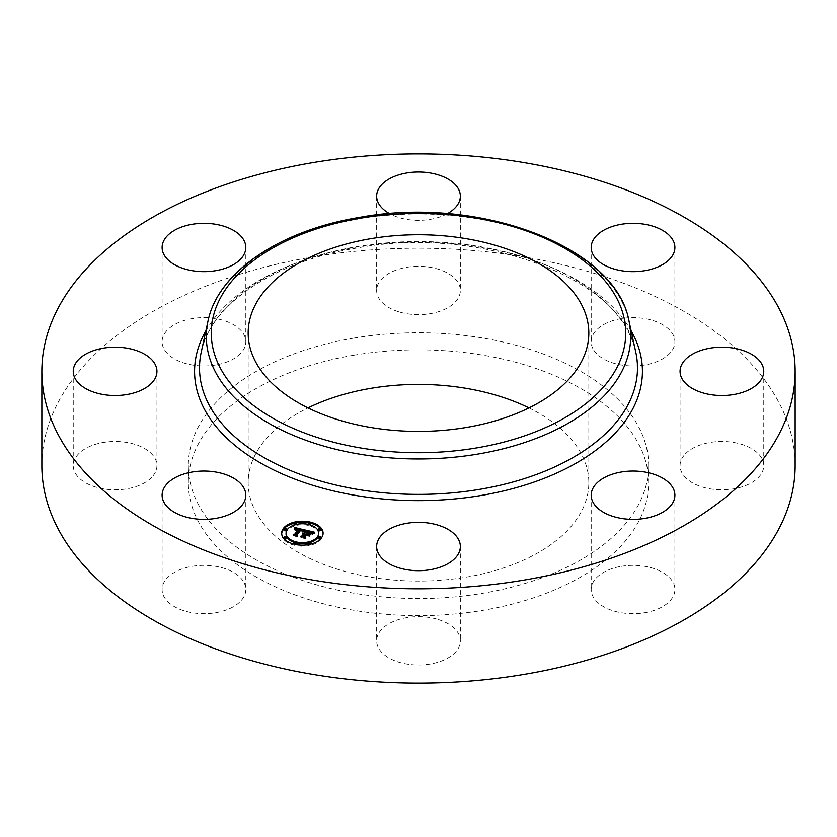 <?xml version="1.0" encoding="UTF-8"?>
<svg xmlns="http://www.w3.org/2000/svg" width="837" height="837" viewBox="0 0 837 837"><rect width="100%" height="100%" fill="white"/><g stroke="black" fill="none" stroke-linecap="round" stroke-linejoin="round"><path stroke-width="0.63" stroke-dasharray="4.18 3.14" d="M244.111 582.719A41.85 24.158 180 0 1 245.806 589.52A41.85 24.158 180 0 1 209.909 613.437A41.85 24.158 180 0 1 163.801 596.321A41.85 24.158 180 0 1 162.106 589.52A41.85 24.158 180 0 1 198.003 565.603A41.85 24.158 180 0 1 244.111 582.719M41.85 465.654A376.65 217.453 180 0 1 312.463 256.99A376.65 217.453 180 0 1 795.15 465.654M529.005 407.912A170.329 98.337 180 0 1 588.829 482.74A170.329 98.337 180 0 1 466.45 577.101A170.329 98.337 180 0 1 248.17 482.74A170.329 98.337 180 0 1 307.995 407.912M353.695 355.223A230.175 132.895 180 0 1 648.675 482.74A230.175 132.895 180 0 1 483.305 610.257A230.175 132.895 180 0 1 188.325 482.74A230.175 132.895 180 0 1 353.695 355.223M353.695 338.138A230.175 132.895 180 0 1 648.675 465.654A230.175 132.895 180 0 1 483.305 593.171A230.175 132.895 180 0 1 188.325 465.654A230.175 132.895 180 0 1 353.695 338.138M151.811 477.236A41.85 24.158 180 0 1 104.73 489.07A41.85 24.158 180 0 1 73.237 465.654A41.85 24.158 180 0 1 78.364 454.072A41.85 24.158 180 0 1 125.445 442.239A41.85 24.158 180 0 1 156.937 465.654A41.85 24.158 180 0 1 151.811 477.236M215.737 364.974A41.85 24.158 180 0 1 162.106 341.789A41.85 24.158 180 0 1 192.175 318.604A41.85 24.158 180 0 1 245.806 341.789A41.85 24.158 180 0 1 215.737 364.974M398.433 311.688A41.85 24.158 180 0 1 376.65 290.481A41.85 24.158 180 0 1 438.567 269.273A41.85 24.158 180 0 1 460.35 290.481A41.85 24.158 180 0 1 398.433 311.688M592.889 348.59A41.85 24.158 180 0 1 591.194 341.789A41.85 24.158 180 0 1 627.091 317.872A41.85 24.158 180 0 1 673.199 334.988A41.85 24.158 180 0 1 674.894 341.789A41.85 24.158 180 0 1 638.997 365.706A41.85 24.158 180 0 1 592.889 348.59M685.189 454.072A41.85 24.158 180 0 1 732.27 442.239A41.85 24.158 180 0 1 763.762 465.654A41.85 24.158 180 0 1 758.636 477.236A41.85 24.158 180 0 1 711.555 489.07A41.85 24.158 180 0 1 680.062 465.654A41.85 24.158 180 0 1 685.189 454.072M621.263 566.335A41.85 24.158 180 0 1 674.894 589.52A41.85 24.158 180 0 1 644.825 612.705A41.85 24.158 180 0 1 591.194 589.52A41.85 24.158 180 0 1 621.263 566.335M438.567 619.621A41.85 24.158 180 0 1 460.35 640.828A41.85 24.158 180 0 1 398.433 662.036A41.85 24.158 180 0 1 376.65 640.828A41.85 24.158 180 0 1 438.567 619.621M447.376 213.655A41.85 24.158 180 0 1 398.433 217.379A41.85 24.158 180 0 1 389.623 213.655M306.216 531.987L305.536 531.087L306.216 531.254M304.469 534.424L302.607 534.404L304.469 533.975M304.208 534.78L302.795 534.655L304.208 534.634M309.428 534.634L310.339 534.393L308.884 536.423L308.058 535.282L306.133 534.822L304.396 537.26L305.013 538.139L300.901 537.166L302.9 536.611M312.63 532.782L314.22 533.169L311.803 534.288L311.134 533.043L308.047 532.165L306.426 534.424L308.372 532.552L311.5 533.87L308.487 532.73L307.148 534.592L308.497 534.874M307.713 531.61L311.626 532.541M305.536 530.062L305.536 531.087M304.25 533.336L304.25 533.954M304.009 533.284L304.009 533.943M303.779 533.263L303.779 533.943M303.35 533.253L303.35 534.006M303.151 533.274L303.151 534.058M302.607 533.284L302.607 534.309M302.607 533.378L302.607 534.404M303.109 533.274L303.109 534.299M303.266 533.253L303.266 534.278M303.433 533.253L303.433 534.278M303.747 533.253L303.747 534.278M303.904 533.274L303.904 534.299M304.061 533.295L304.061 534.32M304.218 533.326L304.218 534.351M304.344 533.368L304.344 534.393M304.145 533.744L304.145 534.613M303.988 533.713L303.988 534.592M303.528 533.682L303.528 534.561M303.371 533.692L303.371 534.561M303.224 533.703L303.224 534.571M303.078 533.724L303.078 534.592M302.931 533.755L302.931 534.623M302.795 533.629L302.795 534.655M302.879 533.765L302.879 534.791M303.015 533.734L303.015 534.759M303.151 533.713L303.151 534.738M303.287 533.703L303.287 534.728M303.423 533.692L303.423 534.707M303.559 533.682L303.559 534.707M303.946 533.713L303.946 534.738M304.082 533.734L304.082 534.759M300.901 536.14L300.901 537.166M305.013 537.113L305.013 538.139M306.133 533.797L306.133 534.822M308.058 534.257L308.058 535.282M308.884 535.398L308.884 536.423M310.339 533.368L310.339 534.393M307.148 534.037L307.148 534.592M308.487 531.704L308.487 532.73M308.696 531.746L308.696 532.771M308.895 531.788L308.895 532.803M309.397 531.893L309.397 532.918M309.596 531.945L309.596 532.97M309.774 531.987L309.774 533.012M309.952 532.029L309.952 533.054M310.108 532.081L310.108 533.106M310.255 532.123L310.255 533.148M310.517 532.206L310.517 533.232M310.987 532.405L310.987 533.431M311.134 532.499L311.134 533.525M311.27 532.604L311.27 533.629M311.385 532.719L311.385 533.744M311.5 532.845L311.5 533.87M311.469 532.813L311.469 533.755M311.406 532.74L311.406 533.629M311.312 532.646L311.312 533.525M311.186 532.541L311.186 533.41M311.029 532.437L311.029 533.305M310.056 532.06L310.056 532.939M309.732 531.976L309.732 532.855M308.832 531.767L308.832 532.646M308.372 531.861L308.372 532.552M306.938 533.996L306.938 534.54M306.426 533.87L306.426 534.424M308.047 531.139L308.047 532.165M308.361 531.213L308.361 532.238M309.167 531.411L309.167 532.437M309.648 531.526L309.648 532.552M309.889 531.579L309.889 532.604M310.119 531.641L310.119 532.667M310.328 531.704L310.328 532.73M310.527 531.767L310.527 532.792M310.705 531.83L310.705 532.855M310.862 531.893L310.862 532.918M311.008 531.955L311.008 532.981M311.134 532.018L311.134 533.043M311.238 532.081L311.238 533.106M311.322 532.154L311.322 533.179M311.406 532.217L311.406 533.242M311.469 532.301L311.469 533.326M311.542 532.384L311.542 533.41M311.594 532.478L311.594 533.504M311.646 532.594L311.646 533.608M311.688 532.709L311.688 533.734M311.73 532.834L311.73 533.86M311.762 532.96L311.762 533.985M311.782 533.106L311.782 534.132M311.803 533.263L311.803 534.288M312.452 532.887L312.452 533.912M312.567 532.824L312.567 533.849M312.672 532.761L312.672 533.786M312.766 532.709L312.766 533.734M312.954 532.625L312.954 533.65M313.111 532.552L313.111 533.577M313.3 532.468L313.3 533.493M313.404 532.426L313.404 533.451M313.519 532.384L313.519 533.41M313.645 532.342L313.645 533.368M314.22 532.144L314.22 533.169M298.516 529.957L296.277 529.57L294.854 530.344L294.802 528.576M295.492 529.8L295.492 528.775L298.516 529.444M299.96 529.779L302.46 530.365L302.45 531.349L300.305 530.344L296.455 535.554L297.062 536.318L293.232 535.408L295.032 534.812M303.287 531.589L303.287 530.564L304.762 530.909L302.502 532.081L302.45 531.349M298.265 530.313L295.168 530.606L298.265 530.166M294.708 527.53L294.708 528.555M304.762 529.884L304.762 530.909M294.739 527.728L294.739 528.754M294.76 527.927L294.76 528.953M294.781 528.116L294.77 530.166M294.791 528.293L294.791 529.319M294.802 528.471L294.802 529.497M294.791 529.172L294.791 530.009M294.854 529.319L294.854 530.344M294.948 529.204L294.948 530.229M295.053 529.099L295.053 530.124M295.158 529.005L295.158 530.03M295.262 528.921L295.262 529.947M295.377 528.838L295.377 529.863M295.618 528.712L295.618 529.737M295.733 528.66L295.733 529.685M295.859 528.618L295.859 529.643M295.995 528.586L295.995 529.612M296.131 528.565L296.131 529.591M296.277 528.545L296.277 529.57M296.424 528.545L296.424 529.57M296.591 528.545L296.591 529.57M296.758 528.545L296.758 529.57M296.936 528.565L296.936 529.591M297.125 528.586L297.125 529.612M297.313 528.618L297.313 529.643M297.522 528.66L297.522 529.685M297.731 528.702L297.731 529.727M297.888 528.743L297.888 529.769M298.045 528.785L298.045 529.811M298.202 528.827L298.202 529.852M298.359 528.879L298.359 529.905M298.254 529.287L298.254 530.166M297.763 529.162L297.763 530.041M297.574 529.12L297.574 529.999M297.397 529.089L297.397 529.967M297.219 529.057L297.219 529.936M297.062 529.036L297.062 529.915M296.905 529.015L296.905 529.905M296.612 529.015L296.612 529.894M296.476 529.026L296.476 529.905M296.35 529.036L296.35 529.915M296.12 529.099L296.12 529.967M295.9 529.204L295.9 530.051M295.785 529.266L295.785 530.103M295.681 529.35L295.681 530.166M295.262 529.601L295.262 530.501M295.168 529.58L295.168 530.606M295.639 529.382L295.639 530.407M295.733 529.308L295.733 530.334M295.817 529.246L295.817 530.271M296.204 529.068L296.204 530.093M296.413 529.026L296.413 530.051M296.643 529.015L296.643 530.03M296.894 529.015L296.894 530.041M297.041 529.026L297.041 530.051M297.187 529.047L297.187 530.072M297.344 529.078L297.344 530.103M297.501 529.11L297.501 530.135M297.669 529.141L297.669 530.166M293.232 534.383L293.232 535.408M297.062 535.293L297.062 536.318M300.305 529.319L300.305 530.344M300.462 529.35L300.462 530.376M300.619 529.382L300.619 530.407M300.765 529.413L300.765 530.438M300.922 529.444L300.922 530.47M301.069 529.486L301.069 530.512M301.247 529.528L301.247 530.553M301.414 529.57L301.414 530.595M301.571 529.622L301.571 530.648M301.707 529.675L301.707 530.7M301.833 529.727L301.833 530.752M301.948 529.779L301.948 530.804M302.052 529.842L302.052 530.867M302.147 529.894L302.147 530.92M302.22 529.957L302.22 530.982M302.293 530.02L302.293 531.045M302.345 530.093L302.345 531.118M302.387 530.166L302.387 531.192M302.429 530.239L302.429 531.265M302.471 530.417L302.471 531.443M302.481 530.512L302.481 531.537M302.46 530.982L302.46 531.861M302.429 530.951L302.429 531.976M302.502 531.056L302.502 532.081M302.617 530.972L302.617 531.997M302.732 530.899L302.732 531.924M302.848 530.825L302.848 531.851M302.963 530.752L302.963 531.777M303.067 530.689L303.067 531.715M303.182 530.627L303.182 531.652M303.392 530.512L303.392 531.537M303.496 530.459L303.496 531.485M303.601 530.407L303.601 531.432M304.658 529.936L304.658 530.961M310.663 534.592L309.167 536.674L310.663 533.922M310.82 533.692L310.82 534.717M309.167 535.649L309.167 536.674M309.324 535.774L309.324 536.799M304.919 531.213L302.67 532.363L304.919 531.213L304.919 530.365M305.076 530.313L305.076 531.338M304.553 530.512L304.553 531.338M304.354 530.595L304.354 531.422M304.155 530.7L304.155 531.516M303.936 530.804L303.936 531.621M303.716 530.93L303.716 531.736M303.475 531.056L303.475 531.861M303.235 531.202L303.235 532.008M302.984 531.349L302.984 532.154M302.67 531.338L302.67 532.363M302.848 531.432L302.848 532.458M303.12 531.265L303.12 532.29M303.371 531.118L303.371 532.144M303.611 530.982L303.611 532.008M303.852 530.846L303.852 531.872M304.082 530.731L304.082 531.757M304.291 530.627L304.291 531.652M304.501 530.532L304.501 531.558M304.898 530.376L304.898 531.401M314.555 533.493L311.95 534.623L314.555 533.493L314.555 532.614M314.639 532.583L314.639 533.608M314.21 532.719L314.21 533.587M313.885 532.824L313.885 533.682M313.582 532.939L313.582 533.786M313.3 533.043L313.3 533.891M313.028 533.169L313.028 533.996M312.776 533.284L312.776 534.111M312.546 533.41L312.546 534.236M312.327 533.535L312.327 534.351M312.128 533.661L312.128 534.487M311.95 533.598L311.95 534.623M312.075 533.703L312.075 534.728M312.243 533.587L312.243 534.613M312.431 533.472L312.431 534.498M312.64 533.357L312.64 534.383M312.871 533.242L312.871 534.268M313.111 533.127L313.111 534.152M313.383 533.012L313.383 534.037M313.666 532.907L313.666 533.933M313.969 532.803L313.969 533.818M314.293 532.688L314.293 533.713M302.293 531.505L300.598 530.878L297.114 535.732L297.784 536.956L293.41 535.764L297.417 536.716L296.832 535.711L300.441 530.679L302.293 531.505L302.293 530.522M302.303 530.532L302.303 531.558M302.262 530.501L302.262 531.401M302.136 530.407L302.136 531.233M302.042 530.344L302.042 531.16M301.927 530.281L301.927 531.097M301.77 530.198L301.77 531.035M301.194 529.988L301.194 530.857M301.048 529.947L301.048 530.825M300.891 529.915L300.891 530.784M300.441 530.072L300.441 530.679M296.832 534.686L296.832 535.711M297.417 535.847L297.417 536.716M293.41 534.738L293.41 535.764M293.515 534.906L293.515 535.931M297.784 535.931L297.784 536.956M297.114 535.157L297.114 535.732M300.598 529.852L300.598 530.878M300.724 529.873L300.724 530.899M300.849 529.905L300.849 530.93M300.964 529.926L300.964 530.951M301.142 529.967L301.142 530.993M301.728 530.177L301.728 531.202M301.864 530.239L301.864 531.265M301.979 530.313L301.979 531.338M302.094 530.376L302.094 531.401M308.131 535.628L306.562 535.408L305.087 537.469L305.798 538.871L300.839 537.532L305.421 538.63L304.835 537.48L306.447 535.22L308.131 535.628L308.131 534.749M308.278 534.791L308.278 535.816M306.447 534.54L306.447 535.22M304.835 536.454L304.835 537.48M305.421 537.762L305.421 538.63M300.839 536.507L300.839 537.532M300.954 536.695L300.954 537.72M305.798 537.846L305.798 538.871M305.087 536.936L305.087 537.469M306.562 534.383L306.562 535.408M281.692 533.692A20.716 11.959 0 0 0 281.671 534.205A20.716 11.959 0 0 0 298.349 545.944A20.716 11.959 0 0 0 321.523 538.787A20.716 11.959 0 0 0 323.103 534.205A20.716 11.959 0 0 0 323.082 533.692M310.726 523.261A20.716 11.959 0 0 0 308.581 522.801M296.193 522.801A20.716 11.959 0 0 0 294.049 523.261M318.709 534.205A16.321 9.427 0 0 0 305.578 524.966A16.321 9.427 0 0 0 287.311 530.606A16.321 9.427 0 0 0 286.066 534.205M294.561 542.481A16.321 9.427 0 0 0 296.56 543.014M308.225 543.014A16.321 9.427 0 0 0 310.224 542.481M308.225 524.38A1.255 0.722 0 0 0 308.947 524.987A1.255 0.722 0 0 0 310.224 524.914M310.632 524.056A1.255 0.722 0 0 0 309.481 523.606A1.255 0.722 0 0 0 308.319 524.056M320.655 538.024A1.255 0.722 0 0 0 319.493 537.574A1.255 0.722 0 0 0 318.342 538.024M320.655 529.842A1.255 0.722 0 0 0 319.493 529.392A1.255 0.722 0 0 0 318.342 529.842M294.049 544.134A1.255 0.722 0 0 0 294.865 544.761A1.255 0.722 0 0 0 296.193 544.594M296.465 543.809A1.255 0.722 0 0 0 295.304 543.359A1.255 0.722 0 0 0 294.143 543.809M308.581 544.594A1.255 0.722 0 0 0 310.632 544.364A1.255 0.722 0 0 0 310.726 544.134M310.632 543.809A1.255 0.722 0 0 0 309.481 543.359A1.255 0.722 0 0 0 308.319 543.809M286.442 529.842A1.255 0.722 0 0 0 285.281 529.392A1.255 0.722 0 0 0 284.12 529.842M294.561 524.914A1.255 0.722 0 0 0 296.465 524.611A1.255 0.722 0 0 0 296.56 524.38M296.465 524.056A1.255 0.722 0 0 0 295.304 523.606A1.255 0.722 0 0 0 294.143 524.056M286.442 538.024A1.255 0.722 0 0 0 285.281 537.574A1.255 0.722 0 0 0 284.12 538.024M201.225 352.189A218.98 126.429 180 0 1 356.844 246.643A218.98 126.429 180 0 1 635.775 352.189C624.988 279.893 480.825 224.19 356.29 248.139C273.689 261.416 210.139 305.243 201.225 352.189M205.892 330.761A223.929 129.285 180 0 1 355.453 247.292A223.929 129.285 180 0 1 631.108 330.761M207.974 321.188A212.179 122.505 180 0 1 358.759 218.917A212.179 122.505 180 0 1 629.026 321.188M309.502 531.913L309.502 532.792M308.612 531.725L308.612 532.604M311.939 533.179L311.939 534.205M312.075 533.096L312.075 534.121M312.211 533.023L312.211 534.048M312.337 532.949L312.337 533.975M313.77 532.29L313.77 533.315M313.917 532.248L313.917 533.274M314.063 532.196L314.063 533.221M245.806 495.211L245.806 589.52M162.106 495.211L162.106 589.52M248.17 333.074L248.17 482.74M588.829 333.074L588.829 482.74M648.675 465.654L648.675 482.74M188.325 465.654L188.325 482.74M763.762 371.346L763.762 465.654M680.062 371.346L680.062 465.654M162.106 247.48L162.106 341.789M245.806 247.48L245.806 341.789M674.894 495.211L674.894 589.52M591.194 495.211L591.194 589.52M376.65 196.172L376.65 290.481M460.35 196.172L460.35 290.481M460.35 546.519L460.35 640.828M376.65 546.519L376.65 640.828M591.194 247.48L591.194 341.789M674.894 247.48L674.894 341.789M73.237 371.346L73.237 465.654M156.937 371.346L156.937 465.654M323.103 534.205L323.103 533.179M281.671 534.205L281.671 533.179"/><path stroke-width="1.26" d="M244.111 488.41A41.85 24.158 180 0 1 245.806 495.211A41.85 24.158 180 0 1 209.909 519.128A41.85 24.158 180 0 1 163.801 502.012A41.85 24.158 180 0 1 162.106 495.211A41.85 24.158 180 0 1 198.003 471.294A41.85 24.158 180 0 1 244.111 488.41M795.15 371.346L795.15 465.654A376.65 217.453 180 0 1 524.537 674.319A376.65 217.453 180 0 1 41.85 465.654L41.85 371.346A376.65 217.453 180 0 1 312.463 162.681A376.65 217.453 180 0 1 795.15 371.346A376.65 217.453 180 0 1 524.537 580.01A376.65 217.453 180 0 1 41.85 371.346M370.55 238.712A170.329 98.337 180 0 1 588.829 333.074A170.329 98.337 180 0 1 466.45 427.435A170.329 98.337 180 0 1 248.17 333.074A170.329 98.337 180 0 1 370.55 238.712M307.995 407.912A170.329 98.337 180 0 1 370.55 388.378A170.329 98.337 180 0 1 529.005 407.912M685.189 359.764A41.85 24.158 180 0 1 732.27 347.93A41.85 24.158 180 0 1 763.762 371.346A41.85 24.158 180 0 1 758.636 382.927A41.85 24.158 180 0 1 711.555 394.761A41.85 24.158 180 0 1 680.062 371.346A41.85 24.158 180 0 1 685.189 359.764M215.737 270.665A41.85 24.158 180 0 1 162.106 247.48A41.85 24.158 180 0 1 192.175 224.295A41.85 24.158 180 0 1 245.806 247.48A41.85 24.158 180 0 1 215.737 270.665M621.263 472.026A41.85 24.158 180 0 1 674.894 495.211A41.85 24.158 180 0 1 644.825 518.396A41.85 24.158 180 0 1 591.194 495.211A41.85 24.158 180 0 1 621.263 472.026M389.623 213.655A41.85 24.158 180 0 1 376.65 196.172A41.85 24.158 180 0 1 438.567 174.964A41.85 24.158 180 0 1 460.35 196.172A41.85 24.158 180 0 1 447.376 213.655M438.567 525.312A41.85 24.158 180 0 1 460.35 546.519A41.85 24.158 180 0 1 398.433 567.727A41.85 24.158 180 0 1 376.65 546.519A41.85 24.158 180 0 1 438.567 525.312M592.889 254.281A41.85 24.158 180 0 1 591.194 247.48A41.85 24.158 180 0 1 627.091 223.563A41.85 24.158 180 0 1 673.199 240.679A41.85 24.158 180 0 1 674.894 247.48A41.85 24.158 180 0 1 638.997 271.397A41.85 24.158 180 0 1 592.889 254.281M151.811 382.927A41.85 24.158 180 0 1 104.73 394.761A41.85 24.158 180 0 1 73.237 371.346A41.85 24.158 180 0 1 78.364 359.764A41.85 24.158 180 0 1 125.445 347.93A41.85 24.158 180 0 1 156.937 371.346A41.85 24.158 180 0 1 151.811 382.927M321.523 537.762A20.716 11.959 180 0 1 298.349 544.918A20.716 11.959 180 0 1 281.671 533.179A20.716 11.959 180 0 1 283.251 528.607A20.716 11.959 180 0 1 306.426 521.451A20.716 11.959 180 0 1 323.103 533.179A20.716 11.959 180 0 1 321.523 537.762M317.464 536.789A16.321 9.427 180 0 1 299.207 542.428A16.321 9.427 180 0 1 286.066 533.179A16.321 9.427 180 0 1 287.311 529.58A16.321 9.427 180 0 1 305.578 523.941A16.321 9.427 180 0 1 318.709 533.179A16.321 9.427 180 0 1 317.464 536.789M304.658 529.936L302.502 531.056L302.147 529.894L300.305 529.319L296.455 534.529L297.062 535.293L293.232 534.383L294.812 534.1L298.265 529.287L295.262 529.476L298.516 528.932L296.277 528.545L294.854 529.319L294.708 527.53L304.658 529.936M304.898 530.376L302.67 531.338L304.898 530.376M302.199 530.449L300.598 529.852L297.114 534.707L297.784 535.931L293.41 534.738L297.417 535.69L296.832 534.686L300.441 529.654L302.209 530.292M314.22 532.144L311.803 533.263L311.134 532.018L308.047 531.139L306.426 533.399L308.372 531.526L311.5 532.845L308.487 531.704L307.148 533.567L310.339 533.368L308.884 535.398L308.058 534.257L306.133 533.797L304.396 536.235L305.013 537.113L300.901 536.14L302.722 535.837L304.208 533.755L302.795 533.629L304.469 533.399L302.607 533.284L304.752 532.991L306.216 530.961L305.536 530.062L314.22 532.144M314.293 532.688L311.95 533.598L314.293 532.688M309.324 535.774L310.663 533.567L309.324 535.774M306.562 534.383L305.087 536.444L305.798 537.846L300.839 536.507L305.421 537.605L304.835 536.454L306.447 534.194L308.278 534.791L306.562 534.383M310.632 523.585A1.255 0.722 180 0 1 309.23 524.014A1.255 0.722 180 0 1 308.225 523.303A1.255 0.722 180 0 1 308.319 523.031A1.255 0.722 180 0 1 309.721 522.591A1.255 0.722 180 0 1 310.736 523.303A1.255 0.722 180 0 1 310.632 523.585M320.655 537.553A1.255 0.722 180 0 1 319.253 537.982A1.255 0.722 180 0 1 318.238 537.27A1.255 0.722 180 0 1 318.342 536.998A1.255 0.722 180 0 1 319.744 536.569A1.255 0.722 180 0 1 320.749 537.27A1.255 0.722 180 0 1 320.655 537.553M320.655 529.371A1.255 0.722 180 0 1 319.253 529.8A1.255 0.722 180 0 1 318.238 529.089A1.255 0.722 180 0 1 318.342 528.817A1.255 0.722 180 0 1 319.744 528.377A1.255 0.722 180 0 1 320.749 529.089A1.255 0.722 180 0 1 320.655 529.371M296.465 543.339A1.255 0.722 180 0 1 295.053 543.768A1.255 0.722 180 0 1 294.049 543.067A1.255 0.722 180 0 1 294.143 542.784A1.255 0.722 180 0 1 295.545 542.355A1.255 0.722 180 0 1 296.56 543.067A1.255 0.722 180 0 1 296.465 543.339M310.632 543.339A1.255 0.722 180 0 1 309.23 543.768A1.255 0.722 180 0 1 308.225 543.067A1.255 0.722 180 0 1 308.319 542.784A1.255 0.722 180 0 1 309.721 542.355A1.255 0.722 180 0 1 310.736 543.067A1.255 0.722 180 0 1 310.632 543.339M284.12 528.817A1.255 0.722 180 0 1 285.522 528.377A1.255 0.722 180 0 1 286.536 529.089A1.255 0.722 180 0 1 286.442 529.371A1.255 0.722 180 0 1 285.04 529.8A1.255 0.722 180 0 1 284.025 529.089A1.255 0.722 180 0 1 284.12 528.817M294.143 523.031A1.255 0.722 180 0 1 295.545 522.591A1.255 0.722 180 0 1 296.56 523.303A1.255 0.722 180 0 1 296.465 523.585A1.255 0.722 180 0 1 295.053 524.014A1.255 0.722 180 0 1 294.049 523.303A1.255 0.722 180 0 1 294.143 523.031M284.12 536.998A1.255 0.722 180 0 1 285.522 536.569A1.255 0.722 180 0 1 286.536 537.27A1.255 0.722 180 0 1 286.442 537.553A1.255 0.722 180 0 1 285.04 537.982A1.255 0.722 180 0 1 284.025 537.27A1.255 0.722 180 0 1 284.12 536.998M304.469 533.975L306.216 530.961M304.208 534.634L304.469 533.399M302.9 536.611L304.208 533.755M308.497 534.874L309.428 534.634M306.216 531.254L307.713 531.61M311.626 532.541L312.63 532.782M304.752 532.991L304.752 534.016M304.501 532.949L304.501 533.975M304.302 533.629L304.302 534.655M302.722 535.837L302.722 536.569M304.396 536.235L304.396 536.967M308.414 533.87L308.414 534.749M294.802 528.576L295.534 528.754M298.516 529.444L299.96 529.779M302.46 530.365L303.297 530.564M298.265 530.166L298.516 528.932M295.032 534.812L298.265 529.287M294.812 534.1L294.812 534.759M296.455 534.529L296.455 535.146M323.082 533.692A20.716 11.959 0 0 0 310.726 523.261L310.736 524.328A1.255 0.722 0 0 0 310.632 524.056M308.581 522.801A20.716 11.959 0 0 0 296.193 522.801M294.143 524.056A1.255 0.722 0 0 0 294.049 524.328L294.049 523.303A20.716 11.959 0 0 0 283.251 529.633A20.716 11.959 0 0 0 281.692 533.692M286.066 533.179L286.066 534.205A16.321 9.427 0 0 0 294.561 542.481M296.56 543.014A16.321 9.427 0 0 0 308.225 543.014M310.224 542.481A16.321 9.427 0 0 0 317.464 537.814A16.321 9.427 0 0 0 318.709 534.205L318.709 533.179M310.224 524.914A1.255 0.722 0 0 0 310.632 524.611A1.255 0.722 0 0 0 310.736 524.328M318.342 538.024A1.255 0.722 0 0 0 318.238 538.296A1.255 0.722 0 0 0 319.253 539.007A1.255 0.722 0 0 0 320.655 538.578A1.255 0.722 0 0 0 320.749 538.296A1.255 0.722 0 0 0 320.655 538.024M318.342 529.842A1.255 0.722 0 0 0 318.238 530.114A1.255 0.722 0 0 0 319.253 530.825A1.255 0.722 0 0 0 320.655 530.396A1.255 0.722 0 0 0 320.749 530.114A1.255 0.722 0 0 0 320.655 529.842M296.193 544.594A1.255 0.722 0 0 0 296.465 544.364A1.255 0.722 0 0 0 296.56 544.092A1.255 0.722 0 0 0 296.465 543.809M308.319 543.809A1.255 0.722 0 0 0 308.225 544.092A1.255 0.722 0 0 0 308.581 544.594M284.12 529.842A1.255 0.722 0 0 0 284.025 530.114A1.255 0.722 0 0 0 285.04 530.825A1.255 0.722 0 0 0 286.442 530.396A1.255 0.722 0 0 0 286.536 530.114A1.255 0.722 0 0 0 286.442 529.842M294.049 524.328A1.255 0.722 0 0 0 294.561 524.914M284.12 538.024A1.255 0.722 0 0 0 284.025 538.296A1.255 0.722 0 0 0 285.04 539.007A1.255 0.722 0 0 0 286.442 538.578A1.255 0.722 0 0 0 286.536 538.296A1.255 0.722 0 0 0 286.442 538.024M629.026 321.188L635.775 352.189A218.98 126.429 180 0 1 480.156 489.268A218.98 126.429 180 0 1 201.225 352.189L207.974 321.188C217.955 271.92 280.259 230.311 359.314 217.421C478.314 195.147 616.105 246.256 629.026 321.188A212.179 122.505 180 0 1 478.241 454.01A212.179 122.505 180 0 1 207.974 321.188M631.108 330.761A223.929 129.285 180 0 1 481.547 495.399A223.929 129.285 180 0 1 257.503 461.197A223.929 129.285 180 0 1 205.892 330.761M476.849 447.879A207.231 119.649 180 0 1 219.65 366.763A207.231 119.649 180 0 1 360.151 218.269A207.231 119.649 180 0 1 617.35 299.384A207.231 119.649 180 0 1 476.849 447.879M308.225 524.328L308.225 523.303M318.238 538.296L318.238 537.27M320.749 538.296L320.749 537.27M318.238 530.114L318.238 529.089M320.749 530.114L320.749 529.089M294.049 544.092L294.049 543.067M296.56 544.092L296.56 543.067M308.225 544.092L308.225 543.067M310.736 544.092L310.736 543.067M286.536 530.114L286.536 529.089M284.025 530.114L284.025 529.089M296.56 524.328L296.56 523.303M286.536 538.296L286.536 537.27M284.025 538.296L284.025 537.27"/></g></svg>
